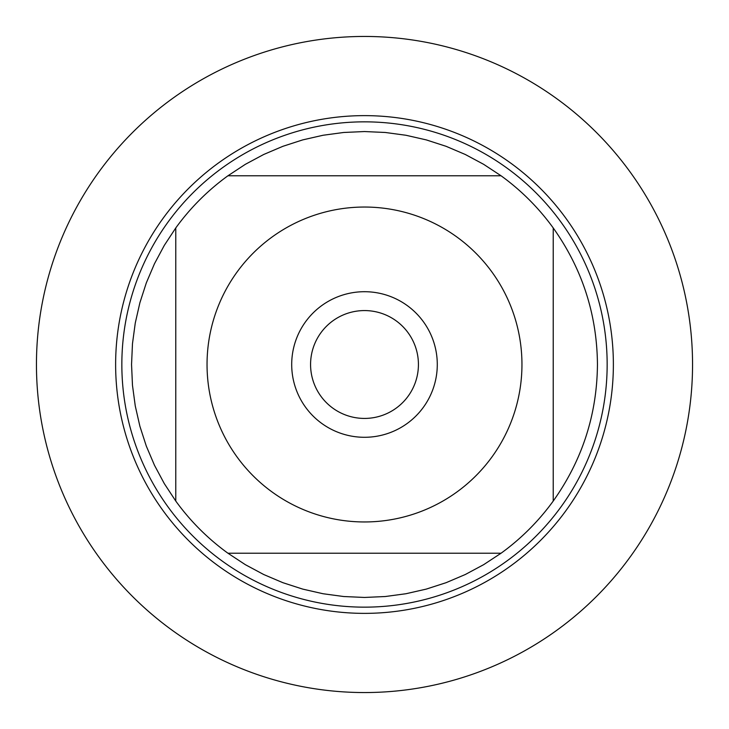 <?xml version="1.0" encoding="UTF-8"?>
<svg xmlns="http://www.w3.org/2000/svg" width="729" height="729" viewBox="0 0 729 729"><rect width="100%" height="100%" fill="white"/><g stroke="black" fill="none" stroke-linecap="round" stroke-linejoin="round"><path stroke-width="1.09" d="M236.934 272.199A157.455 157.455 0 0 0 315.994 514.3A157.455 157.455 0 0 0 521.955 364.5A157.455 157.455 0 0 0 236.934 272.199M175.771 227.949L175.771 501.051A232.952 232.952 0 0 0 227.949 553.229L501.051 553.229A232.952 232.952 0 0 0 553.229 501.051L553.229 227.949A232.952 232.952 0 0 0 501.051 175.771L227.949 175.771A232.952 232.952 0 0 0 175.771 227.949A232.952 232.952 0 0 1 227.949 175.771L245.363 164.317L263.725 154.475L282.898 146.31L302.717 139.895L323.038 135.266L343.687 132.478L364.5 131.548L385.313 132.478L405.962 135.266L426.283 139.895L446.102 146.31L465.275 154.475L483.637 164.317L501.051 175.771A232.952 232.952 0 0 1 553.229 227.949C582.261 268.837 597.005 314.354 597.452 364.5C597.005 414.646 582.261 460.163 553.229 501.051A232.952 232.952 0 0 1 501.051 553.229L483.637 564.683L465.275 574.525L446.102 582.69L426.283 589.105L405.962 593.734L385.313 596.522L364.5 597.452L343.687 596.522L323.038 593.734L302.717 589.105L282.898 582.69L263.725 574.525L245.363 564.683L227.949 553.229A232.952 232.952 0 0 1 175.771 501.051L164.317 483.637L154.475 465.275L146.31 446.102L139.895 426.283L135.266 405.962L132.478 385.313L131.548 364.5L132.478 343.687L135.266 323.038L139.895 302.717L146.31 282.898L154.475 263.725L164.317 245.363L175.771 227.949M115.629 364.5A248.871 248.871 0 0 1 364.5 115.629A248.871 248.871 0 0 1 613.371 364.5A248.871 248.871 0 0 1 364.5 613.371A248.871 248.871 0 0 1 115.629 364.5A248.871 248.871 0 0 0 364.5 613.371A248.871 248.871 0 0 0 613.371 364.5A248.871 248.871 0 0 0 364.5 115.629A248.871 248.871 0 0 0 115.629 364.5M121.843 364.5A242.657 242.657 0 0 1 485.833 154.357A242.657 242.657 0 0 1 485.833 574.643A242.657 242.657 0 0 1 121.843 364.5M291.7 364.5A72.8 72.8 0 0 1 400.895 301.46A72.8 72.8 0 0 1 400.895 427.54A72.8 72.8 0 0 1 291.7 364.5M310.572 364.5A53.928 53.928 0 0 0 391.464 411.202A53.928 53.928 0 0 0 391.464 317.798A53.928 53.928 0 0 0 310.572 364.5M36.45 364.5A328.05 328.05 0 0 0 364.5 692.55A328.05 328.05 0 0 0 692.55 364.5A328.05 328.05 0 0 0 364.5 36.45A328.05 328.05 0 0 0 36.45 364.5"/></g></svg>

